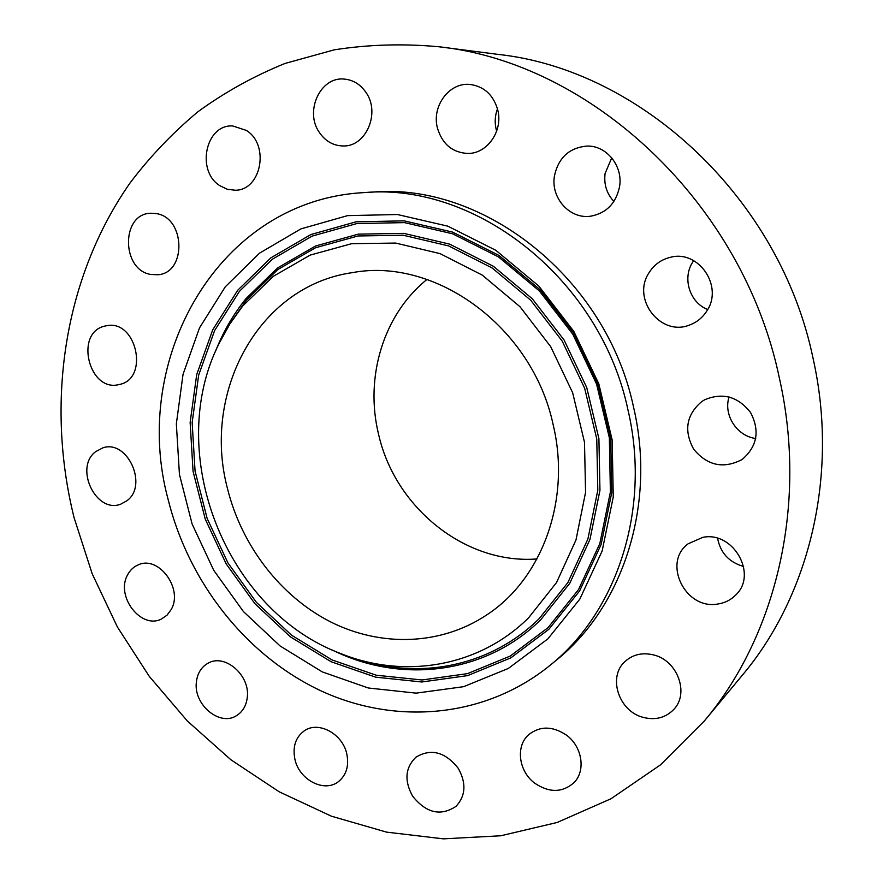 <?xml version="1.0" encoding="UTF-8"?>
<svg xmlns="http://www.w3.org/2000/svg" width="883" height="883" viewBox="0 0 883 883"><rect width="100%" height="100%" fill="white"/><g stroke="black" fill="none" stroke-linecap="round" stroke-linejoin="round"><path stroke-width="1.32" d="M104.801 326.103C74.139 332.626 88.995 392.814 119.128 384.524L119.326 384.48C149.58 378.995 136.589 319.061 106.468 325.75L104.801 326.103M779.501 378.675C743.365 203.465 591.533 62.958 439.05 46.777C403.255 43.466 368.277 44.492 334.116 49.867L285.032 63.444C253.84 76.115 224.845 92.185 198.046 111.655C172.682 132.814 150.055 156.523 130.176 182.803C63.852 277.516 45.519 402.747 74.062 517.604L92.163 573.707L117.395 626.985L149.304 676.411L187.351 721.003L230.904 759.777L279.216 791.808L331.434 816.201L386.566 832.128L443.443 838.85L500.793 835.771L557.162 822.47L610.97 798.773L660.583 764.799L704.292 721.025C776.091 635.97 807.857 504.789 779.501 378.675M550.396 665.076C617.327 611.389 651.113 508.575 628.012 410.098C600.705 279.79 476.621 182.527 364.524 192.582C218.454 199.801 129.514 359.613 168.377 500.407C189.172 583.199 246.754 656.212 321.412 691.047C396.014 725.396 485.286 718.155 550.396 665.076L556.489 660.065C622.923 606.764 656.455 504.899 633.608 407.405C606.61 278.41 483.663 182.141 372.405 192.108L368.476 192.384M95.585 451.699C73.94 467.769 96.148 514.027 120.805 504.127L126.821 500.816C148.476 485.529 127.505 439.215 102.87 447.847L95.585 451.699M127.538 574.988C115.375 596.224 141.192 629.833 161.545 618.961L167.053 615.142L171.203 609.513C183.498 588.751 158.554 555.12 138.278 564.844C133.609 566.787 130.033 570.175 127.538 574.988M196.401 681.897C193.178 704.446 219.801 726.93 236.677 715.55C242.693 711.72 246.225 705.771 247.24 697.702C250.573 675.451 224.735 653.045 207.924 663.288C201.28 667.084 197.439 673.288 196.401 681.897M294.955 759.446C299.304 780.042 324.547 793.044 338.553 781.543C346.456 774.954 349.193 765.704 346.765 753.795C342.483 733.519 318.112 720.638 304.138 730.925C295.474 737.471 292.416 746.974 294.955 759.446M412.615 796.157C426.191 813.111 440.672 816.51 456.025 806.345C465.749 795.771 466.478 783.055 458.189 768.221C445.087 751.852 431.003 748.166 415.948 757.184C405.22 767.68 404.116 780.671 412.615 796.157M534.822 783.243C549.325 792.967 562.383 792.779 573.972 782.669C586.058 770.804 582.217 746.444 566.389 735.086C552.648 725.981 540.12 725.804 528.818 734.579C515.363 745.98 518.553 771.367 534.822 783.243M643.21 717.382C655.396 720.451 665.572 717.813 673.74 709.479C689.612 693.42 677.471 660.396 653.663 654.943C642.625 652.272 633.177 654.38 625.33 661.235C607.394 676.466 618.519 711.301 643.21 717.382M717.769 604.027C724.689 603.012 730.594 600.098 735.462 595.285C758.243 574.69 733.387 530.849 702.769 537.361L688.1 543.818C662.118 562.736 685.374 610.076 717.769 604.027M741.521 459.811L742.614 459.061C757.283 446.202 759.954 430.705 750.605 412.582C738.022 396.511 722.736 392.24 704.744 399.745L701.753 401.555C686.29 414.822 683.619 430.727 693.729 449.27C707.294 465.562 723.221 469.083 741.521 459.811M706.841 310.959C723.729 286.401 698.541 249.514 670.429 257.295C661.157 259.536 653.983 264.757 648.895 272.946C631.4 299.271 660.937 337.063 689.822 324.922C696.985 322.207 702.658 317.56 706.841 310.959M619.557 186.688C623.221 166.092 606.533 145.375 587.018 146.07C569.226 147.682 558.354 157.715 554.403 176.147C550.661 198.046 569.833 219.403 590.617 216.203C606.334 213.256 615.981 203.421 619.557 186.688M497.802 110.165C493.498 95.033 484.259 86.457 470.087 84.448C449.403 82.064 431.599 106.037 437.361 127.748C442.14 143.995 452.273 152.56 467.758 153.465C487.118 153.852 503.178 131.081 497.802 110.165M365.783 92.152C360.275 84.304 353.167 79.956 344.458 79.106C320.297 76.159 304.149 111.711 319.558 132.737C325.573 141.302 333.377 145.706 342.979 145.96C365.97 147.097 380.86 112.726 365.783 92.152M246.346 130.408L232.759 125.96C205.673 124.095 195.849 170.794 219.79 185.651L227.229 189.26L235.176 190.231C261.202 190.573 270.032 144.856 246.346 130.408M156.192 213.587L150.629 213.244C120.861 213.829 121.313 270.021 150.838 274.47L158.035 274.745C186.843 272.847 185.408 217.483 156.192 213.587M704.292 721.025L742.338 675.219C809.402 595.694 839.027 474.712 813.21 359.039C780.318 198.421 640.616 69.702 498.111 54.393L439.05 46.777M729.082 396.931C723.199 414.8 736.72 436.014 755.705 438.52M693.685 260.628L692.57 262.339C682.117 278.542 689.866 302.681 707.691 309.525M611.742 157.847L605.098 173.465C603.762 184.337 606.687 193.675 613.895 201.467M497.482 108.874C495.032 115.441 494.568 122.119 496.069 128.94L496.654 131.148M717.614 538.354C720.451 552.946 729.126 562.316 743.641 566.489M547.835 638.906L579.811 599.127L602.151 550.981L613.266 496.952L612.184 440.087L598.795 383.763L573.807 331.357L538.762 286.015L495.882 250.331L447.813 226.158L397.438 214.525L347.593 215.629L300.871 228.907L259.503 253.178L225.275 286.809L199.503 327.891L183.046 374.304L176.346 423.895L179.448 474.48L192.097 523.961L213.719 570.297L243.432 611.566L280.099 645.97L322.284 671.908L368.288 687.989L416.125 693.144L463.586 686.687L508.31 668.464L547.835 638.906M242.781 305.915L229.845 323.973L219.028 343.575C163.774 453.387 225.761 610.959 341.026 653.685C404.403 679.159 478.763 667.162 528.553 617.857L556.533 582.537L575.992 539.954L585.572 492.317L584.491 442.284L572.659 392.769L550.716 346.677L519.977 306.721L482.339 275.154L440.076 253.631L395.683 243.068L351.622 243.697L310.176 255.099L273.355 276.302L242.781 305.915M227.538 488.785C241.688 545.771 280.408 596.334 330.65 621.919C380.926 647.173 440.926 645.628 487.107 614.678C542.107 578.663 571.191 499.921 553.177 424.8C532.592 327.262 435.738 256.986 352.538 272.604C258.167 285.893 201.732 392.593 227.538 488.785M427.008 279.414C383.266 314.602 364.602 377.372 378.553 434.193C394.878 507.416 465.065 564.59 536.974 558.95M237.726 290.231L270.871 257.847L310.882 234.536L356.015 221.832L404.094 220.849L452.637 232.108L498.906 255.408L540.153 289.756L573.84 333.355L597.857 383.719L610.727 437.858L611.764 492.537L601.102 544.535L579.612 590.937L548.829 629.314L510.749 657.912L467.626 675.616L421.82 681.985L375.606 677.151L331.136 661.753L290.341 636.82L254.878 603.663L226.136 563.84L205.253 519.105L193.057 471.323L190.132 422.471L196.699 374.602L212.715 329.823L237.726 290.231M239.425 291.346L272.328 259.249L312.03 236.136L356.809 223.565L404.502 222.615L452.626 233.796L498.498 256.92L539.392 290.971L572.78 334.193L596.588 384.127L609.358 437.802L610.396 492.008L599.822 543.564L578.531 589.579L548.023 627.67L510.275 656.047L467.504 673.63L422.052 679.976L376.202 675.208L332.085 659.954L291.589 635.219L256.39 602.327L227.869 562.824L207.141 518.431L195.055 471.014L192.152 422.538L198.686 375.043L214.591 330.617L239.425 291.346M215.253 351.975C222.847 332.383 233.112 314.58 246.037 298.553L277.56 267.957L315.54 246.004L358.31 234.138L403.829 233.366L449.701 244.149L493.387 266.269L532.306 298.774L564.071 339.977L586.731 387.527L598.906 438.641L599.954 490.275L589.965 539.425L569.756 583.332L540.749 619.745C485.253 674.513 400.783 684.005 332.538 650.12M230.573 322.836L246.556 299.856L277.869 269.514L315.573 247.737L358.034 235.971L403.2 235.231L448.719 245.949L492.063 267.924L530.672 300.187L562.184 341.081L584.667 388.266L596.765 438.983L597.802 490.22L587.901 538.994L567.879 582.581L539.105 618.718C492.339 664.733 424.447 679.27 363.597 661.003M372.405 192.108L364.524 192.582"/></g></svg>
